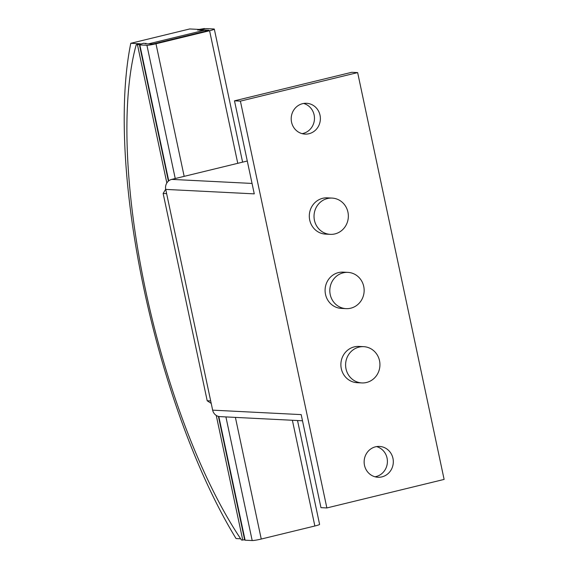 <?xml version="1.0" encoding="UTF-8"?>
<svg xmlns="http://www.w3.org/2000/svg" width="569" height="569" viewBox="0 0 569 569"><rect width="100%" height="100%" fill="white"/><g stroke="black" fill="none" stroke-linecap="round" stroke-linejoin="round"><path stroke-width="0.85" d="M302.075 133.644A15.434 14.588 92.9 0 0 303.078 133.438A15.434 14.588 92.9 0 0 314.472 118.594A15.434 14.588 92.9 0 0 303.597 103.458M302.594 103.665A15.434 14.588 -87.1 0 1 306.563 103.288A15.434 14.588 -87.1 0 1 320.326 117.321A15.434 14.588 -87.1 0 1 308.981 133.729A15.434 14.588 -87.1 0 1 305.012 134.106A15.434 14.588 -87.1 0 1 291.25 120.073A15.434 14.588 -87.1 0 1 302.594 103.665M375.014 476.786A15.434 14.588 92.9 0 0 376.017 476.58A15.434 14.588 92.9 0 0 387.411 461.736A15.434 14.588 92.9 0 0 376.536 446.601M375.533 446.807A15.434 14.588 -87.1 0 1 379.502 446.43A15.434 14.588 -87.1 0 1 393.264 460.463A15.434 14.588 -87.1 0 1 381.92 476.879A15.434 14.588 -87.1 0 1 377.951 477.256A15.434 14.588 -87.1 0 1 364.188 463.223A15.434 14.588 -87.1 0 1 375.533 446.807M359.011 347.111A18.151 17.162 92.9 0 0 345.66 366.415A18.151 17.162 92.9 0 0 361.856 382.93A18.151 17.162 92.9 0 0 366.528 382.482A18.151 17.162 92.9 0 0 379.879 363.178A18.151 17.162 92.9 0 0 363.683 346.663A18.151 17.162 92.9 0 0 359.011 347.111M361.856 382.93L357.133 382.688A18.151 17.162 -87.1 0 1 340.938 366.18A18.151 17.162 -87.1 0 1 354.288 346.87A18.151 17.162 -87.1 0 1 358.961 346.429L363.683 346.663M343.221 272.821A18.151 17.162 92.9 0 0 329.871 292.132A18.151 17.162 92.9 0 0 346.066 308.64A18.151 17.162 92.9 0 0 350.739 308.199A18.151 17.162 92.9 0 0 364.089 288.888A18.151 17.162 92.9 0 0 347.894 272.38A18.151 17.162 92.9 0 0 343.221 272.821M346.066 308.64L341.343 308.398A18.151 17.162 -87.1 0 1 325.148 291.89A18.151 17.162 -87.1 0 1 338.498 272.579A18.151 17.162 -87.1 0 1 343.171 272.138L347.894 272.38M327.431 198.531A18.151 17.162 92.9 0 0 314.081 217.842A18.151 17.162 92.9 0 0 330.276 234.35A18.151 17.162 92.9 0 0 334.949 233.909A18.151 17.162 92.9 0 0 348.292 214.598A18.151 17.162 92.9 0 0 332.104 198.09A18.151 17.162 92.9 0 0 327.431 198.531M330.276 234.35L325.553 234.115A18.151 17.162 -87.1 0 1 309.358 217.6A18.151 17.162 -87.1 0 1 322.708 198.297A18.151 17.162 -87.1 0 1 327.381 197.848L332.104 198.09M247.28 161.006L171.703 179.391A8.35 7.895 92.9 0 0 165.728 189.406L212.65 410.149A8.35 7.895 92.9 0 0 219.933 416.615L302.502 420.776M212.65 410.149L301.186 414.609L320.966 507.648L326.869 507.946L240.395 101.118L234.492 100.827L254.265 193.865L165.728 189.406M240.395 101.118L357.645 72.597L351.742 72.299L234.492 100.827M357.645 72.597L444.119 479.418L326.869 507.946M166.838 182.969L137.478 44.816L144.177 43.18A7.262 0.64 168 0 0 139.433 44.809L168.41 181.12M244.606 539.618L242.75 540.073L216.256 415.434M145.948 43.272L144.761 43.678L145.948 43.272M240.659 538.786L236.064 538.559A326.762 102.413 76.3 0 1 130.792 43.294L140.23 43.77L136.211 44.752A309.337 96.95 -103.7 0 0 241.484 540.009L242.75 540.073M144.86 43.706L151.944 44.069L154.213 43.685L207.813 30.648L208.894 30.214L201.81 29.858L199.548 30.235L205.352 30.036L205.601 31.188M148.402 43.891L205.352 30.036M139.433 44.809A7.262 0.64 168 0 0 139.839 44.93L146.923 45.285A7.262 0.64 168 0 0 155.984 43.777L209.584 30.74A7.262 0.64 168 0 0 214.321 29.111A7.262 0.64 168 0 0 213.923 28.991L206.839 28.635A7.262 0.64 168 0 0 197.777 30.143L204.477 28.514L199.193 29.432L189.754 28.955L130.792 43.294M137.478 44.816L136.211 44.752M218.411 416.38L244.706 540.073A7.262 0.64 -12 0 0 245.104 540.194L252.188 540.55A7.262 0.64 -12 0 0 261.249 539.042L314.856 525.998A7.262 0.64 -12 0 0 319.593 524.369L297.523 420.519M165.686 189.193L163.139 193.46L207.201 400.761L211.22 403.428M166.625 193.638L163.139 193.46M210.686 400.939L207.201 400.761M252.053 183.438L171.703 179.391M209.584 30.74L237.764 163.324M155.984 43.777L184.164 176.362M235.395 417.39L261.249 539.042M292.381 420.263L314.856 525.998M139.839 44.93L168.73 180.85M218.809 416.472L245.104 540.194M146.923 45.285L175.238 178.531M225.914 416.913L252.188 540.55M214.321 29.111L242.6 162.144"/></g></svg>
